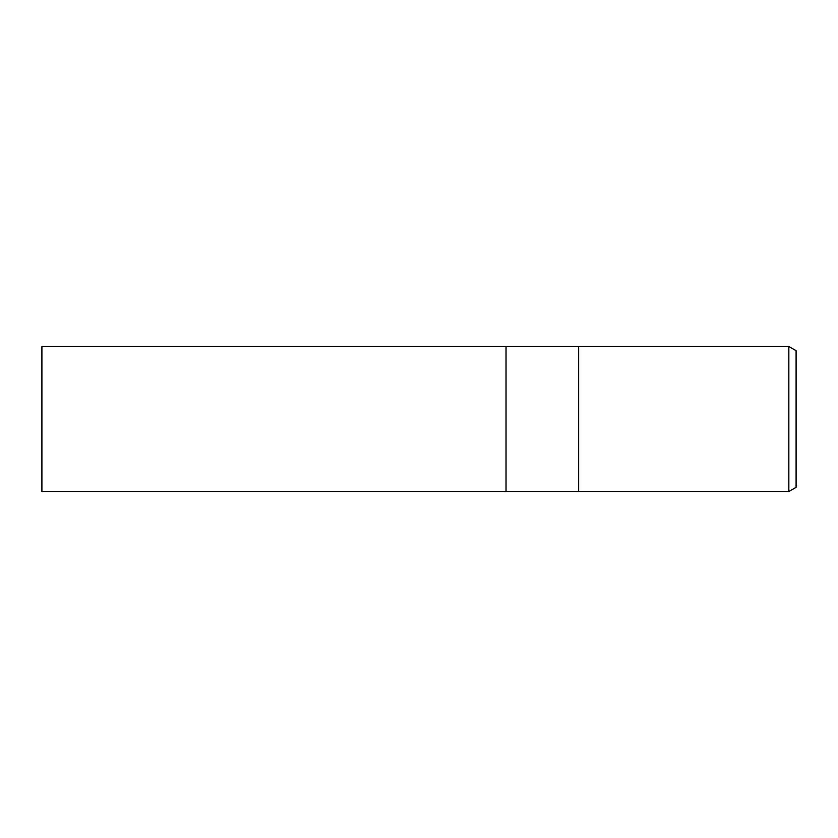 <?xml version="1.0" encoding="UTF-8"?>
<svg xmlns="http://www.w3.org/2000/svg" width="838" height="838" viewBox="0 0 838 838"><rect width="100%" height="100%" fill="white"/><g stroke="black" fill="none" stroke-linecap="round" stroke-linejoin="round"><path stroke-width="1.26" d="M578.66 491.518L506.026 491.518L506.026 346.482L788.841 346.482L796.1 350.672L796.1 487.328L788.841 491.518L578.66 491.518L578.66 346.482L578.66 491.518M788.841 491.518L788.841 346.482M506.026 491.518L41.9 491.518L41.9 346.482L506.026 346.482L506.026 491.518"/></g></svg>
